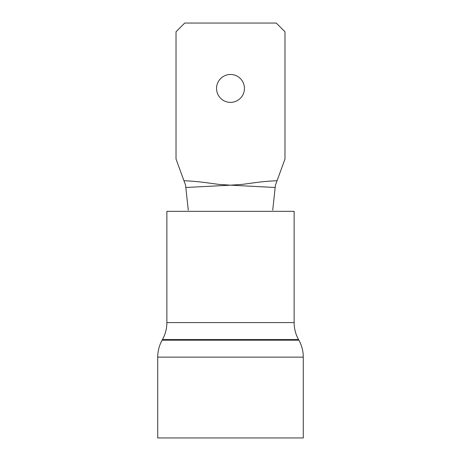 <?xml version="1.0" encoding="UTF-8"?>
<svg xmlns="http://www.w3.org/2000/svg" width="461" height="461" viewBox="0 0 461 461"><rect width="100%" height="100%" fill="white"/><g stroke="black" fill="none" stroke-linecap="round" stroke-linejoin="round"><path stroke-width="0.69" d="M303.28 437.95L157.72 437.95L157.72 357.131L303.28 357.131L303.28 437.95M166.87 322.591L294.13 322.591L294.13 211.322L166.87 211.322L166.87 322.591C166.847 328.618 165.378 334.271 162.468 339.55L162.122 340.178C159.212 345.456 157.743 351.103 157.72 357.131M244.445 88.426A13.945 13.945 0 0 1 230.5 102.371A13.945 13.945 0 0 1 216.555 88.426A13.945 13.945 0 0 1 230.5 74.475A13.945 13.945 0 0 1 244.445 88.426M183.933 180.7C191.857 181.069 199.613 181.778 207.22 182.827L218.86 184.406L230.5 185.172L185.818 187.494L185.57 185.172L176.021 159.028L176.021 31.769L184.74 23.05L276.26 23.05L284.979 31.769L284.979 159.028L275.43 185.172L272.728 210.135M275.182 187.494L230.5 185.172L242.14 184.406L253.781 182.827C261.375 181.778 269.138 181.069 277.067 180.7M185.818 187.489L188.272 210.135M294.13 322.591C294.153 328.618 295.622 334.271 298.532 339.55L298.878 340.178L162.122 340.178M298.532 339.55L162.468 339.55M298.878 340.178C301.788 345.456 303.257 351.103 303.28 357.131"/></g></svg>
